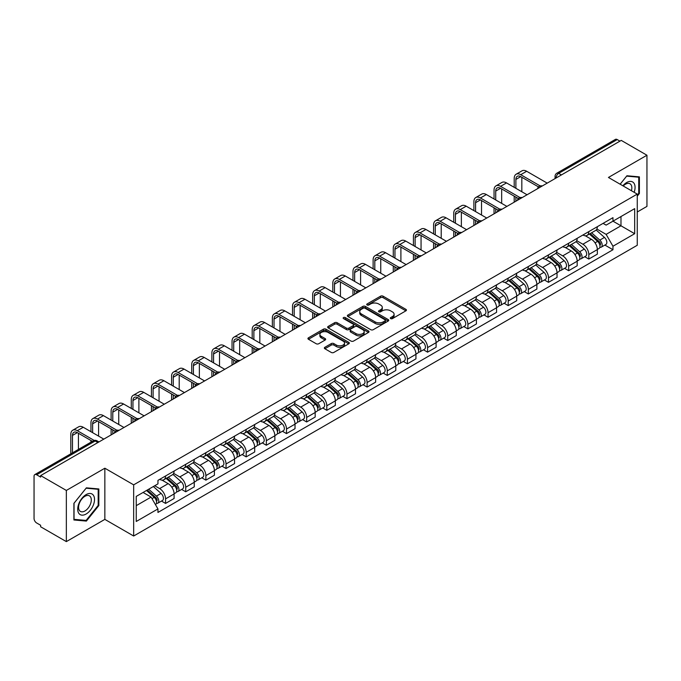 <?xml version="1.0" encoding="UTF-8"?>
<svg xmlns="http://www.w3.org/2000/svg" width="681" height="681" viewBox="0 0 681 681"><rect width="100%" height="100%" fill="white"/><g stroke="black" fill="none" stroke-linecap="round" stroke-linejoin="round"><path stroke-width="1.02" d="M390.664 318.606A1.251 0.724 0 0 0 392.443 318.606L405.91 310.825A1.796 1.039 0 0 0 406.438 310.093A1.796 1.039 0 0 0 405.91 309.361L383.088 296.184A1.796 1.039 0 0 0 380.551 296.184L367.076 303.964A1.251 0.724 0 0 0 366.71 304.475A1.251 0.724 0 0 0 367.076 304.986A1.251 0.724 0 0 0 368.855 304.986L370.592 303.981A5.737 3.311 0 0 1 378.713 303.981L380.611 305.079A5.737 3.311 0 0 1 382.296 307.42A5.737 3.311 0 0 1 380.611 309.77L378.874 310.774A1.251 0.724 0 0 0 378.5 311.285A1.251 0.724 0 0 0 378.874 311.796A1.251 0.724 0 0 0 380.645 311.796L382.39 310.791A5.737 3.311 0 0 1 390.502 310.791L392.409 311.889A5.737 3.311 0 0 1 394.086 314.23A5.737 3.311 0 0 1 392.409 316.58L390.664 317.584A1.251 0.724 0 0 0 390.298 318.095A1.251 0.724 0 0 0 390.664 318.606L390.664 317.584M324.88 347.293A1.796 1.039 0 0 0 324.352 348.025A1.796 1.039 0 0 0 324.88 348.757L331.281 352.452A1.796 1.039 0 0 0 333.818 352.452L348.783 343.811A1.796 1.039 0 0 0 349.31 343.079A1.796 1.039 0 0 0 348.783 342.347L325.961 329.17A1.796 1.039 0 0 0 323.424 329.17L308.459 337.81A1.796 1.039 0 0 0 307.931 338.542A1.796 1.039 0 0 0 308.459 339.274L316.197 343.735A1.796 1.039 0 0 0 318.725 343.735L325.135 340.04A1.796 1.039 0 0 0 325.654 339.308A1.796 1.039 0 0 0 325.135 338.576L321.296 336.363A4.801 2.767 0 0 1 319.891 334.405A4.801 2.767 0 0 1 322.854 331.843A4.801 2.767 0 0 1 328.08 332.447L343.105 341.121A4.801 2.767 0 0 1 344.518 343.079A4.801 2.767 0 0 1 341.556 345.642A4.801 2.767 0 0 1 336.32 345.037L333.818 343.59A1.796 1.039 0 0 0 331.281 343.59L324.88 347.293L324.88 348.757M133.663 484.846L104.848 468.213L66.346 490.439L40.639 475.602L621.242 140.388L646.95 155.234L608.448 177.46L637.263 194.094L133.663 484.846L133.663 536.015L637.263 245.262L637.263 194.094M370.719 329.681A1.796 1.039 0 0 0 373.256 329.681L388.221 321.04A1.796 1.039 0 0 0 388.749 320.308A1.796 1.039 0 0 0 388.221 319.576L365.399 306.399A1.796 1.039 0 0 0 362.862 306.399L347.897 315.039A1.796 1.039 0 0 0 347.37 315.771A1.796 1.039 0 0 0 347.897 316.503L370.719 329.681M344.024 318.878A1.251 0.724 0 0 1 345.293 319.057L345.293 317.567L368.506 330.966A1.796 1.039 0 0 1 369.025 331.698A1.796 1.039 0 0 1 368.506 332.43L353.541 341.07A1.796 1.039 0 0 1 351.004 341.07L328.174 327.884L328.174 326.42A1.796 1.039 0 0 0 327.655 327.152A1.796 1.039 0 0 0 328.174 327.884M328.174 326.42L334.584 322.726A1.796 1.039 0 0 1 337.121 322.726L346.374 328.072A1.796 1.039 0 0 0 348.91 328.072L353.158 325.62A1.796 1.039 0 0 0 353.686 324.888A1.796 1.039 0 0 0 353.158 324.156L343.522 318.589A1.251 0.724 0 0 1 343.156 318.078A1.251 0.724 0 0 1 343.931 317.406A1.251 0.724 0 0 1 345.293 317.567M66.346 490.439L66.346 541.608L40.639 526.771L40.639 525.272L36.638 522.965A3.652 2.111 -120 0 1 34.05 518.488L34.05 476.266A3.652 2.111 -120 0 1 34.808 474.597L93.331 440.811A3.652 2.111 60 0 1 95.161 440.99L36.638 474.776A3.652 2.111 -120 0 0 34.808 474.597M637.263 211.995L646.95 206.403L646.95 155.234M66.346 541.608L104.848 519.382L133.663 536.015M40.639 475.602L40.639 477.092L36.638 474.776M561.425 174.923L558.709 173.357A3.652 2.111 60 0 0 556.879 173.178L615.411 139.392A3.652 2.111 60 0 1 617.233 139.571L558.709 173.357A3.652 2.111 120 0 0 556.13 177.835L556.13 177.988M619.948 141.137L617.233 139.571M588.81 231.617A8.402 4.852 60 0 1 587.073 235.388L595.603 230.467A8.402 4.852 -120 0 0 597.339 226.688M576.713 240.665L582.868 244.224A8.402 4.852 60 0 1 588.81 254.515L597.339 249.595A8.402 4.852 -120 0 0 591.397 239.295L585.294 235.771M597.339 249.595L597.339 254.141L588.81 259.061L584.724 256.703M587.073 235.388A8.402 4.852 60 0 1 582.936 235.005M588.81 254.515L588.81 259.061M568.661 243.253A8.402 4.852 60 0 1 566.915 247.024L575.445 242.104A8.402 4.852 -120 0 0 577.182 238.324M564.566 268.34L568.661 270.697L577.182 265.777L577.182 261.223A8.402 4.852 -120 0 0 571.24 250.931L565.136 247.407M566.915 247.024A8.402 4.852 60 0 1 562.778 246.641M556.556 252.302L562.719 255.86A8.402 4.852 60 0 1 568.661 266.152L568.661 270.697M548.503 254.89A8.402 4.852 60 0 1 546.766 258.661L555.287 253.741A8.402 4.852 -120 0 0 557.032 249.961M544.417 279.976L548.503 282.334L557.032 277.414L557.032 272.86A8.402 4.852 -120 0 0 551.091 262.568L544.987 259.044M546.766 258.661A8.402 4.852 60 0 1 542.629 258.278M536.398 263.939L542.561 267.488A8.402 4.852 60 0 1 548.503 277.788L548.503 282.334M528.345 266.526A8.402 4.852 60 0 1 526.609 270.297L535.138 265.369A8.402 4.852 -120 0 0 536.875 261.598M524.259 291.613L528.345 293.971L536.875 289.05L536.875 284.496A8.402 4.852 -120 0 0 530.933 274.205L524.83 270.68M526.609 270.297A8.402 4.852 60 0 1 522.472 269.914M516.249 275.575L522.404 279.125A8.402 4.852 60 0 1 528.345 289.425L528.345 293.971M508.196 278.154A8.402 4.852 60 0 1 506.451 281.934L514.981 277.005A8.402 4.852 -120 0 0 516.717 273.234M504.11 303.249L508.196 305.607L516.726 300.687L516.726 296.133A8.402 4.852 -120 0 0 510.776 285.841L504.672 282.317M506.451 281.934A8.402 4.852 60 0 1 502.314 281.551M496.091 287.212L502.255 290.761A8.402 4.852 60 0 1 508.196 301.062L508.196 305.607M488.039 289.791A8.402 4.852 60 0 1 486.302 293.571L494.823 288.642A8.402 4.852 -120 0 0 496.568 284.871M483.953 314.886L488.039 317.244L496.568 312.324L496.568 307.769A8.402 4.852 -120 0 0 490.626 297.478L484.523 293.954M486.302 293.571A8.402 4.852 60 0 1 482.165 293.188M475.942 298.848L482.097 302.398A8.402 4.852 60 0 1 488.039 312.698L488.039 317.244M467.89 301.428A8.402 4.852 60 0 1 466.144 305.207L474.674 300.278A8.402 4.852 -120 0 0 476.411 296.507M463.795 326.522L467.89 328.88L476.411 323.96L476.411 319.406A8.402 4.852 -120 0 0 470.469 309.114L464.365 305.59M466.144 305.207A8.402 4.852 60 0 1 462.007 304.824M455.785 310.485L461.939 314.035A8.402 4.852 60 0 1 467.89 324.326L467.89 328.88M447.732 313.064A8.402 4.852 60 0 1 445.987 316.844L454.516 311.915A8.402 4.852 -120 0 0 456.261 308.144M443.646 338.159L447.732 340.517L456.261 335.597L456.261 331.043A8.402 4.852 -120 0 0 450.32 320.751L444.216 317.227M445.987 316.844A8.402 4.852 60 0 1 441.85 316.461M435.627 322.113L441.79 325.671A8.402 4.852 60 0 1 447.732 335.963L447.732 340.517M427.574 324.701A8.402 4.852 60 0 1 425.838 328.472L434.367 323.552A8.402 4.852 -120 0 0 436.104 319.781M423.488 349.796L427.574 352.154L436.104 347.233L436.104 342.679A8.402 4.852 -120 0 0 430.162 332.388L424.059 328.863M425.838 328.472A8.402 4.852 60 0 1 421.701 328.097M415.478 333.75L421.633 337.308A8.402 4.852 60 0 1 427.574 347.599L427.574 352.154M407.425 336.337A8.402 4.852 60 0 1 405.68 340.108L414.21 335.188A8.402 4.852 -120 0 0 415.946 331.417M403.331 361.424L407.425 363.79L415.946 358.861L415.946 354.316A8.402 4.852 -120 0 0 410.005 344.024L403.901 340.5M405.68 340.108A8.402 4.852 60 0 1 401.543 339.734M395.32 345.386L401.484 348.944A8.402 4.852 60 0 1 407.425 359.236L407.425 363.79M387.268 347.974A8.402 4.852 60 0 1 385.531 351.745L394.052 346.825A8.402 4.852 -120 0 0 395.797 343.054M383.182 373.06L387.268 375.427L395.797 370.498L395.797 365.952A8.402 4.852 -120 0 0 389.855 355.661L383.752 352.137M385.531 351.745A8.402 4.852 60 0 1 381.394 351.37M375.163 357.023L381.326 360.581A8.402 4.852 60 0 1 387.268 370.873L387.268 375.427M367.11 359.611A8.402 4.852 60 0 1 365.374 363.382L373.903 358.461A8.402 4.852 -120 0 0 375.64 354.69M363.024 384.697L367.11 387.063L375.64 382.135L375.64 377.589A8.402 4.852 -120 0 0 369.698 367.297L363.594 363.773M365.374 363.382A8.402 4.852 60 0 1 361.236 363.007M355.014 368.659L361.168 372.218A8.402 4.852 60 0 1 367.11 382.509L367.11 387.063M346.961 371.247A8.402 4.852 60 0 1 345.216 375.018L353.745 370.098A8.402 4.852 -120 0 0 355.482 366.327M342.875 396.333L346.961 398.7L355.491 393.771L355.491 389.226A8.402 4.852 -120 0 0 349.54 378.934L343.437 375.41M345.216 375.018A8.402 4.852 60 0 1 341.079 374.644M334.856 380.296L341.019 383.854A8.402 4.852 60 0 1 346.961 394.146L346.961 398.7M326.803 382.884A8.402 4.852 60 0 1 325.067 386.655L333.588 381.735A8.402 4.852 -120 0 0 335.333 377.964M322.717 407.97L326.803 410.328L335.333 405.408L335.333 400.862A8.402 4.852 -120 0 0 329.391 390.562L323.288 387.046M325.067 386.655A8.402 4.852 60 0 1 320.93 386.28M314.707 391.933L320.862 395.491A8.402 4.852 60 0 1 326.803 405.782L326.803 410.328M306.654 394.52A8.402 4.852 60 0 1 304.909 398.291L313.439 393.371A8.402 4.852 -120 0 0 315.175 389.6M302.56 419.607L306.654 421.965L315.175 417.044L315.175 412.499A8.402 4.852 -120 0 0 309.234 402.199L303.13 398.674M304.909 398.291A8.402 4.852 60 0 1 300.772 397.908M294.55 403.569L300.704 407.127A8.402 4.852 60 0 1 306.654 417.419L306.654 421.965M286.497 406.157A8.402 4.852 60 0 1 284.76 409.928L293.281 405.008A8.402 4.852 -120 0 0 295.026 401.228M282.411 431.243L286.497 433.601L295.026 428.681L295.026 424.135A8.402 4.852 -120 0 0 289.084 413.835L282.981 410.311M284.76 409.928A8.402 4.852 60 0 1 280.615 409.545M274.392 415.206L280.555 418.764A8.402 4.852 60 0 1 286.497 429.056L286.497 433.601M266.339 417.793A8.402 4.852 60 0 1 264.603 421.565L273.132 416.644A8.402 4.852 -120 0 0 274.869 412.865M262.253 442.88L266.339 445.238L274.869 440.318L274.869 435.763A8.402 4.852 -120 0 0 268.927 425.472L262.823 421.948M264.603 421.565A8.402 4.852 60 0 1 260.465 421.181M254.243 426.842L260.397 430.401A8.402 4.852 60 0 1 266.339 440.692L266.339 445.238M246.19 429.43A8.402 4.852 60 0 1 244.445 433.201L252.974 428.281A8.402 4.852 -120 0 0 254.711 424.501M242.095 454.516L246.19 456.874L254.711 451.954L254.711 447.4A8.402 4.852 -120 0 0 248.769 437.108L242.666 433.584M244.445 433.201A8.402 4.852 60 0 1 240.308 432.818M234.085 438.479L240.248 442.029A8.402 4.852 60 0 1 246.19 452.329L246.19 456.874M226.032 441.067A8.402 4.852 60 0 1 224.296 444.838L232.817 439.909A8.402 4.852 -120 0 0 234.562 436.138M221.946 466.153L226.032 468.511L234.562 463.591L234.562 459.037A8.402 4.852 -120 0 0 228.62 448.745L222.517 445.221M224.296 444.838A8.402 4.852 60 0 1 220.159 444.455M213.936 450.115L220.091 453.665A8.402 4.852 60 0 1 226.032 463.965L226.032 468.511M205.875 452.703A8.402 4.852 60 0 1 204.138 456.474L212.668 451.546A8.402 4.852 -120 0 0 214.404 447.775M201.789 477.79L205.875 480.148L214.404 475.227L214.404 470.673A8.402 4.852 -120 0 0 208.463 460.382L202.359 456.857M204.138 456.474A8.402 4.852 60 0 1 200.001 456.091M193.779 461.752L199.933 465.302A8.402 4.852 60 0 1 205.875 475.602L205.875 480.148M185.726 464.331A8.402 4.852 60 0 1 183.981 468.111L192.51 463.182A8.402 4.852 -120 0 0 194.255 459.411M181.64 489.426L185.726 491.784L194.255 486.864L194.255 482.31A8.402 4.852 -120 0 0 188.305 472.018L182.202 468.494M183.981 468.111A8.402 4.852 60 0 1 179.844 467.728M173.621 473.389L179.784 476.938A8.402 4.852 60 0 1 185.726 487.238L185.726 491.784M165.568 475.968A8.402 4.852 60 0 1 163.832 479.747L172.353 474.819A8.402 4.852 -120 0 0 174.098 471.048M161.482 501.063L165.568 503.421L174.098 498.501L174.098 493.946A8.402 4.852 -120 0 0 168.156 483.655L162.052 480.131M163.832 479.747A8.402 4.852 60 0 1 159.694 479.364M154.715 485.74L159.626 488.575A8.402 4.852 60 0 1 165.568 498.867L165.568 503.421M603.085 223.377L606.124 225.122L634.675 208.641L620.978 216.549L620.978 225.794L606.124 234.375L596.862 229.029M136.243 505.66L151.097 497.079L157.949 508.937L136.243 521.467L136.243 496.406L157.949 483.876L157.949 480.369L612.968 217.665L612.968 221.172L634.675 233.702L612.968 246.233L606.124 234.375M634.675 208.641L634.675 233.702M157.949 508.937L157.949 512.444L612.968 249.74L612.968 246.233M637.263 196.145L639.391 193.498L639.391 176.873L626.929 175.758L620.136 184.21M104.848 468.213L104.848 519.382M73.906 519.978L86.376 521.084L98.839 505.574L98.839 488.958L86.376 487.843L73.906 503.353L73.906 519.978M151.097 497.079L143.087 492.457M604.881 245.066L612.968 249.74M638.744 193.123L639.391 193.498M85.057 520.327L86.376 521.084M98.192 505.208L98.839 505.574M391.166 318.785L392.409 318.07A5.737 3.311 0 0 0 394.086 315.729L394.086 314.23M382.296 307.42L382.296 308.919A5.737 3.311 0 0 1 380.611 311.26L379.368 311.975M405.893 310.842L383.088 297.674A1.796 1.039 0 0 0 380.551 297.674L367.578 305.165M388.221 319.576L388.221 321.04L365.399 307.889A1.796 1.039 0 0 0 362.862 307.889L347.923 316.52M385.054 320.819A1.251 0.724 0 0 0 385.42 320.308A1.251 0.724 0 0 0 385.054 319.798L365.016 308.229A1.251 0.724 0 0 0 363.237 308.229L361.398 309.293A5.737 3.311 0 0 0 359.721 311.634A5.737 3.311 0 0 0 361.398 313.975L375.095 321.883A5.737 3.311 0 0 0 383.216 321.883L385.054 320.819L385.054 322.317A1.251 0.724 0 0 0 385.42 321.798L385.42 320.308M359.721 311.634L359.721 313.124A5.737 3.311 0 0 0 361.398 315.465L361.398 313.975M385.054 322.317L383.216 323.373A5.737 3.311 0 0 1 375.095 323.373L361.398 315.465M328.199 327.901L334.584 324.216L334.584 322.726M353.686 324.888L353.686 326.378A1.796 1.039 0 0 1 353.158 327.11L348.91 329.561A1.796 1.039 0 0 1 346.374 329.561L337.121 324.216A1.796 1.039 0 0 0 334.584 324.216M345.293 319.057L368.481 332.439M355.984 333.613A4.801 2.767 0 0 0 361.211 334.218A4.801 2.767 0 0 0 364.173 331.656A4.801 2.767 0 0 0 362.769 329.698L357.474 326.642A1.796 1.039 0 0 0 354.937 326.642L350.689 329.093A1.796 1.039 0 0 0 350.162 329.825A1.796 1.039 0 0 0 350.689 330.557L355.984 333.613L355.984 335.112A4.801 2.767 0 0 0 361.211 335.707A4.801 2.767 0 0 0 364.173 333.154L364.173 331.656M350.162 329.825L350.162 331.324A1.796 1.039 0 0 0 350.689 332.056L350.689 330.557M355.984 335.112L350.689 332.056M344.518 343.079L344.518 344.569A4.801 2.767 0 0 1 341.556 347.131A4.801 2.767 0 0 1 336.32 346.527L333.818 345.088A1.796 1.039 0 0 0 331.281 345.088L324.905 348.766M319.891 334.405L319.891 335.895A4.801 2.767 0 0 0 321.296 337.853L321.296 336.363M325.109 340.057L321.296 337.853M348.757 343.828L325.961 330.66A1.796 1.039 0 0 0 323.424 330.66L308.484 339.283M589.397 234.043L597.612 241.372A4.571 2.639 60 0 1 599.042 248.437L597.339 249.425M589.61 234.238L593.474 236.469M590.223 233.566L599.365 241.721A2.196 1.268 60 0 1 600.055 245.109A2.196 1.268 60 0 1 599.85 245.194M591.593 232.774L599.808 240.104A4.571 2.639 60 0 1 601.238 247.169A4.571 2.639 60 0 1 599.859 247.314M596.173 230.025L604.456 237.422A4.571 2.639 60 0 1 605.886 244.488L601.238 247.169M515.883 188.314L515.883 179.435A6.853 3.958 60 0 1 517.305 176.302A6.853 3.958 60 0 1 520.727 176.643L538.526 186.917M547.209 183.129L526.668 171.271A9.228 5.329 -120 0 0 522.055 170.812L516.113 174.242A9.228 5.329 -120 0 0 514.206 178.473L514.206 187.343M540.195 185.939L520.727 174.702A9.228 5.329 -120 0 0 516.113 174.242M514.206 196.145L514.206 202.189M515.883 201.218L515.883 197.115M521.825 191.744L521.825 177.273M569.239 245.679L577.454 253.009A4.571 2.639 60 0 1 578.884 260.074L577.182 261.061M569.461 245.875L573.325 248.105M570.065 245.203L579.208 253.358A2.196 1.268 60 0 1 579.897 256.746A2.196 1.268 60 0 1 579.693 256.831M571.436 244.411L579.65 251.74A4.571 2.639 60 0 1 581.08 258.806A4.571 2.639 60 0 1 579.701 258.95M576.015 241.661L584.298 249.059A4.571 2.639 60 0 1 585.737 256.124L581.08 258.806M549.09 257.316L557.296 264.645A4.571 2.639 60 0 1 558.735 271.71L557.032 272.689M549.303 257.512L553.168 259.742M549.916 256.839L559.05 264.994A2.196 1.268 60 0 1 559.739 268.382A2.196 1.268 60 0 1 559.544 268.467M551.287 256.047L559.493 263.377A4.571 2.639 60 0 1 560.931 270.442A4.571 2.639 60 0 1 559.552 270.587M555.858 253.298L564.149 260.695A4.571 2.639 60 0 1 565.579 267.752L560.931 270.442M634.156 192.297A11.875 6.853 120 0 0 633.943 183.18A11.875 6.853 120 0 0 622.86 185.785M631.432 190.731A8.989 5.193 120 0 0 630.998 184.704A8.989 5.193 120 0 0 629.985 183.768A8.989 5.193 120 0 0 623.226 185.998M620.161 184.219L626.665 176.124L638.744 177.205L638.744 193.31L637.263 195.158M637.944 176.745L638.744 177.205M93.391 495.266A11.875 6.853 120 0 0 81.916 498.339A11.875 6.853 120 0 0 78.843 513.363A11.875 6.853 120 0 0 90.318 510.29A11.875 6.853 120 0 0 93.391 495.266M90.445 496.789A8.989 5.193 120 0 0 89.432 495.845A8.989 5.193 120 0 0 81.065 500.05A8.989 5.193 120 0 0 79.43 510.486A8.989 5.193 120 0 0 80.443 511.422A8.989 5.193 120 0 0 88.811 507.226A8.989 5.193 120 0 0 90.445 496.789M86.112 520.42L74.033 519.339L74.033 503.233L86.112 488.209L98.192 489.29L98.192 505.396L86.112 520.42M97.392 488.822L98.192 489.29M495.725 199.95L495.725 191.072A6.853 3.958 60 0 1 497.147 187.939A6.853 3.958 60 0 1 500.569 188.279L518.369 198.554M527.06 194.766L506.519 182.908A9.228 5.329 -120 0 0 501.906 182.448L495.955 185.879A9.228 5.329 -120 0 0 494.048 190.101L494.048 198.98M520.037 197.575L500.569 186.339A9.228 5.329 -120 0 0 495.955 185.879M494.048 207.782L494.048 213.825M495.725 212.855L495.725 208.752M501.667 203.381L501.667 188.909M475.576 211.587L475.576 202.708A6.853 3.958 60 0 1 476.989 199.576A6.853 3.958 60 0 1 480.42 199.916L498.22 210.191M506.902 206.403L486.362 194.545A9.228 5.329 -120 0 0 481.748 194.085L475.806 197.516A9.228 5.329 -120 0 0 473.891 201.738L473.891 210.616M499.888 209.212L480.42 197.975A9.228 5.329 -120 0 0 475.806 197.516M473.891 219.418L473.891 225.462M475.576 224.492L475.576 220.389M481.518 215.017L481.518 200.546M528.933 268.952L537.147 276.282A4.571 2.639 60 0 1 538.577 283.347L536.875 284.326M529.146 269.148L533.019 271.378M529.758 268.476L538.901 276.631A2.196 1.268 60 0 1 539.59 280.019A2.196 1.268 60 0 1 539.386 280.104M531.129 267.684L539.343 275.013A4.571 2.639 60 0 1 540.774 282.079A4.571 2.639 60 0 1 539.395 282.223M535.709 264.935L543.991 272.332A4.571 2.639 60 0 1 545.43 279.389L540.774 282.079M508.775 280.589L516.99 287.918A4.571 2.639 60 0 1 518.428 294.984L516.717 295.963M508.996 280.785L512.861 283.015M509.609 280.112L518.743 288.267A2.196 1.268 60 0 1 519.433 291.655A2.196 1.268 60 0 1 519.237 291.732M510.971 279.321L519.186 286.65A4.571 2.639 60 0 1 520.625 293.715A4.571 2.639 60 0 1 519.237 293.86M515.551 276.571L523.834 283.968A4.571 2.639 60 0 1 525.272 291.025L520.625 293.715M488.626 292.226L496.832 299.555A4.571 2.639 60 0 1 498.271 306.62L496.568 307.599M488.839 292.421L492.703 294.652M489.452 291.749L498.594 299.904A2.196 1.268 60 0 1 499.275 303.292A2.196 1.268 60 0 1 499.079 303.368M490.822 290.957L499.028 298.287A4.571 2.639 60 0 1 500.467 305.352A4.571 2.639 60 0 1 499.088 305.497M495.402 288.208L503.685 295.605A4.571 2.639 60 0 1 505.115 302.662L500.467 305.352M455.419 223.223L455.419 214.345A6.853 3.958 60 0 1 456.84 211.212A6.853 3.958 60 0 1 460.262 211.553L478.062 221.827M486.745 218.039L466.204 206.181A9.228 5.329 -120 0 0 461.59 205.722L455.649 209.152A9.228 5.329 -120 0 0 453.742 213.374L453.742 222.253M479.73 220.848L460.262 209.612A9.228 5.329 -120 0 0 455.649 209.152M453.742 231.055L453.742 237.099M455.419 236.128L455.419 232.025M461.36 226.654L461.36 212.183M435.261 234.86L435.261 225.981A6.853 3.958 60 0 1 436.683 222.849A6.853 3.958 60 0 1 440.113 223.189L457.904 233.464M466.596 229.676L446.055 217.818A9.228 5.329 -120 0 0 441.441 217.358L435.5 220.789A9.228 5.329 -120 0 0 433.584 225.011L433.584 233.889M459.573 232.485L440.113 221.248A9.228 5.329 -120 0 0 435.5 220.789M433.584 242.691L433.584 248.735M435.261 247.765L435.261 243.662M441.211 238.29L441.211 223.819M415.112 246.496L415.112 237.618A6.853 3.958 60 0 1 416.525 234.485A6.853 3.958 60 0 1 419.956 234.826L437.755 245.1M446.438 241.312L425.897 229.454A9.228 5.329 -120 0 0 421.284 228.995L415.342 232.425A9.228 5.329 -120 0 0 413.427 236.647L413.427 245.526M439.424 244.121L419.956 232.885A9.228 5.329 -120 0 0 415.342 232.425M413.427 254.328L413.427 260.372M415.112 259.401L415.112 255.298M421.054 249.927L421.054 235.456M468.468 303.862L476.683 311.191A4.571 2.639 60 0 1 478.113 318.257L476.411 319.236M468.69 304.058L472.554 306.288M469.294 303.385L478.437 311.54A2.196 1.268 60 0 1 479.126 314.928A2.196 1.268 60 0 1 478.922 315.005M470.665 302.594L478.879 309.923A4.571 2.639 60 0 1 480.309 316.988A4.571 2.639 60 0 1 478.93 317.133M475.244 299.844L483.527 307.233A4.571 2.639 60 0 1 484.966 314.299L480.309 316.988M394.954 258.133L394.954 249.255A6.853 3.958 60 0 1 396.376 246.122A6.853 3.958 60 0 1 399.798 246.454L417.598 256.737M426.289 252.949L405.74 241.091A9.228 5.329 -120 0 0 401.126 240.631L395.184 244.062A9.228 5.329 -120 0 0 393.277 248.284L393.277 257.163M419.266 255.758L399.798 244.522A9.228 5.329 -120 0 0 395.184 244.062M393.277 265.965L393.277 272.008M394.954 271.038L394.954 266.935M400.896 261.564L400.896 247.092M448.311 315.499L456.525 322.828A4.571 2.639 60 0 1 457.964 329.893L456.253 330.872M448.532 315.695L452.397 317.925M449.145 315.022L458.279 323.177A2.196 1.268 60 0 1 458.968 326.565A2.196 1.268 60 0 1 458.773 326.642M450.507 314.23L458.722 321.56A4.571 2.639 60 0 1 460.16 328.625A4.571 2.639 60 0 1 458.781 328.77M455.087 311.481L463.378 318.87A4.571 2.639 60 0 1 464.808 325.935L460.16 328.625M374.805 269.77L374.805 260.891A6.853 3.958 60 0 1 376.218 257.758A6.853 3.958 60 0 1 379.649 258.09L397.449 268.374M406.131 264.586L385.591 252.719A9.228 5.329 -120 0 0 380.977 252.268L375.035 255.698A9.228 5.329 -120 0 0 373.12 259.921L373.12 268.799M399.117 267.395L379.649 256.158A9.228 5.329 -120 0 0 375.035 255.698M373.12 277.601L373.12 283.636M374.805 282.675L374.805 278.572M380.747 273.2L380.747 258.729M428.162 327.135L436.376 334.465A4.571 2.639 60 0 1 437.806 341.521L436.104 342.509M428.375 327.331L432.239 329.561M428.987 326.659L438.13 334.814A2.196 1.268 60 0 1 438.819 338.202A2.196 1.268 60 0 1 438.615 338.278M430.358 325.867L438.573 333.196A4.571 2.639 60 0 1 440.003 340.262A4.571 2.639 60 0 1 438.624 340.406M434.938 323.117L443.22 330.506A4.571 2.639 60 0 1 444.65 337.572L440.003 340.262M354.648 281.406L354.648 272.528A6.853 3.958 60 0 1 356.069 269.387A6.853 3.958 60 0 1 359.491 269.727L377.291 280.002M385.974 276.222L365.433 264.356A9.228 5.329 -120 0 0 360.819 263.905L354.878 267.335A9.228 5.329 -120 0 0 352.971 271.557L352.971 280.436M378.959 279.031L359.491 267.795A9.228 5.329 -120 0 0 354.878 267.335M352.971 289.238L352.971 295.273M354.648 294.311L354.648 290.208M360.589 284.837L360.589 270.366M408.004 338.772L416.219 346.101A4.571 2.639 60 0 1 417.649 353.158L415.946 354.146M408.225 338.968L412.09 341.198M408.838 338.295L417.972 346.45A2.196 1.268 60 0 1 418.662 349.838A2.196 1.268 60 0 1 418.457 349.915M410.2 337.504L418.415 344.833A4.571 2.639 60 0 1 419.845 351.89A4.571 2.639 60 0 1 418.466 352.043M414.78 334.754L423.063 342.143A4.571 2.639 60 0 1 424.501 349.208L419.845 351.89M334.49 293.043L334.49 284.164A6.853 3.958 60 0 1 335.912 281.023A6.853 3.958 60 0 1 339.334 281.364L357.133 291.638M365.825 287.859L345.284 275.992A9.228 5.329 -120 0 0 340.67 275.541L334.72 278.972A9.228 5.329 -120 0 0 332.813 283.194L332.813 292.072M358.802 290.668L339.334 279.423A9.228 5.329 -120 0 0 334.72 278.972M332.813 300.874L332.813 306.91M334.49 305.939L334.49 301.845M340.432 296.473L340.432 282.002M387.855 350.409L396.061 357.738A4.571 2.639 60 0 1 397.5 364.795L395.797 365.782M388.068 350.604L391.933 352.835M388.681 349.932L397.815 358.078A2.196 1.268 60 0 1 398.504 361.475A2.196 1.268 60 0 1 398.308 361.551M390.051 349.14L398.257 356.469A4.571 2.639 60 0 1 399.696 363.526A4.571 2.639 60 0 1 398.317 363.68M394.631 346.391L402.914 353.779A4.571 2.639 60 0 1 404.344 360.845L399.696 363.526M314.341 304.679L314.341 295.801A6.853 3.958 60 0 1 315.754 292.66A6.853 3.958 60 0 1 319.185 293L336.984 303.275M345.667 299.495L325.126 287.629A9.228 5.329 -120 0 0 320.513 287.178L314.571 290.608A9.228 5.329 -120 0 0 312.656 294.83L312.656 303.709M338.653 302.304L319.185 291.059A9.228 5.329 -120 0 0 314.571 290.608M312.656 312.511L312.656 318.546M314.341 317.576L314.341 313.473M320.283 308.11L320.283 293.639M367.697 362.045L375.912 369.374A4.571 2.639 60 0 1 377.342 376.431L375.64 377.419M367.91 362.232L371.783 364.471M368.523 361.56L377.666 369.715A2.196 1.268 60 0 1 378.355 373.111A2.196 1.268 60 0 1 378.151 373.188M369.894 360.777L378.108 368.106A4.571 2.639 60 0 1 379.538 375.163A4.571 2.639 60 0 1 378.159 375.316M374.473 358.027L382.756 365.416A4.571 2.639 60 0 1 384.195 372.481L379.538 375.163M294.183 316.307L294.183 307.437A6.853 3.958 60 0 1 295.605 304.296A6.853 3.958 60 0 1 299.027 304.637L316.827 314.911M325.509 311.123L304.969 299.265A9.228 5.329 -120 0 0 300.355 298.814L294.413 302.245A9.228 5.329 -120 0 0 292.507 306.467L292.507 315.346M318.495 313.941L299.027 302.696A9.228 5.329 -120 0 0 294.413 302.245M292.507 324.139L292.507 330.183M294.183 329.212L294.183 325.109M300.125 319.747L300.125 305.275M347.54 373.682L355.754 381.002A4.571 2.639 60 0 1 357.193 388.068L355.482 389.055M347.761 373.869L351.626 376.108M348.374 373.197L357.508 381.351A2.196 1.268 60 0 1 358.197 384.748A2.196 1.268 60 0 1 358.002 384.825M349.736 372.413L357.951 379.743A4.571 2.639 60 0 1 359.389 386.799A4.571 2.639 60 0 1 358.002 386.944M354.316 369.664L362.598 377.053A4.571 2.639 60 0 1 364.037 384.118L359.389 386.799M274.026 327.944L274.026 319.074A6.853 3.958 60 0 1 275.447 315.933A6.853 3.958 60 0 1 278.878 316.273L296.669 326.548M305.36 322.76L284.82 310.902A9.228 5.329 -120 0 0 280.206 310.442L274.264 313.881A9.228 5.329 -120 0 0 272.349 318.104L272.349 326.974M298.338 325.578L278.878 314.333A9.228 5.329 -120 0 0 274.264 313.881M272.349 335.776L272.349 341.819M274.026 340.849L274.026 336.746M279.976 331.375L279.976 316.912M327.391 385.318L335.597 392.639A4.571 2.639 60 0 1 337.035 399.704L335.333 400.692M327.604 385.506L331.468 387.744M328.216 384.833L337.359 392.988A2.196 1.268 60 0 1 338.04 396.385A2.196 1.268 60 0 1 337.844 396.461M329.587 384.05L337.793 391.371A4.571 2.639 60 0 1 339.232 398.436A4.571 2.639 60 0 1 337.853 398.581M334.167 381.3L342.449 388.689A4.571 2.639 60 0 1 343.879 395.755L339.232 398.436M253.877 339.581L253.877 330.711A6.853 3.958 60 0 1 255.29 327.57A6.853 3.958 60 0 1 258.72 327.91L276.52 338.185M285.203 334.397L264.662 322.539A9.228 5.329 -120 0 0 260.048 322.079L254.107 325.509A9.228 5.329 -120 0 0 252.191 329.74L252.191 338.61M278.188 337.206L258.72 325.969A9.228 5.329 -120 0 0 254.107 325.509M252.191 347.412L252.191 353.456M253.877 352.486L253.877 348.383M259.819 343.011L259.819 328.54M307.233 396.946L315.448 404.276A4.571 2.639 60 0 1 316.878 411.341L315.175 412.328M307.454 397.142L311.319 399.372M308.059 396.47L317.201 404.625A2.196 1.268 60 0 1 317.891 408.013A2.196 1.268 60 0 1 317.686 408.098M309.429 395.678L317.644 403.007A4.571 2.639 60 0 1 319.074 410.073A4.571 2.639 60 0 1 317.695 410.217M314.009 392.937L322.292 400.326A4.571 2.639 60 0 1 323.73 407.391L319.074 410.073M233.719 351.217L233.719 342.347A6.853 3.958 60 0 1 235.141 339.206A6.853 3.958 60 0 1 238.563 339.547L256.362 349.821M265.054 346.033L244.505 334.175A9.228 5.329 -120 0 0 239.891 333.716L233.949 337.146A9.228 5.329 -120 0 0 232.042 341.377L232.042 350.247M258.031 348.842L238.563 337.606A9.228 5.329 -120 0 0 233.949 337.146M232.042 359.049L232.042 365.093M233.719 364.122L233.719 360.019M239.661 354.648L239.661 340.177M287.076 408.583L295.29 415.912A4.571 2.639 60 0 1 296.729 422.978L295.018 423.965M287.297 408.779L291.162 411.009M287.91 408.106L297.044 416.261A2.196 1.268 60 0 1 297.733 419.649A2.196 1.268 60 0 1 297.537 419.734M289.272 407.315L297.486 414.644A4.571 2.639 60 0 1 298.925 421.709A4.571 2.639 60 0 1 297.546 421.854M293.851 404.565L302.143 411.962A4.571 2.639 60 0 1 303.573 419.028L298.925 421.709M213.57 362.854L213.57 353.975A6.853 3.958 60 0 1 214.983 350.843A6.853 3.958 60 0 1 218.414 351.183L236.213 361.458M244.896 357.67L224.355 345.812A9.228 5.329 -120 0 0 219.742 345.352L213.8 348.783A9.228 5.329 -120 0 0 211.885 353.013L211.885 361.883M237.882 360.479L218.414 349.242A9.228 5.329 -120 0 0 213.8 348.783M211.885 370.685L211.885 376.729M213.57 375.759L213.57 371.656M219.512 366.284L219.512 351.813M266.926 420.22L275.141 427.549A4.571 2.639 60 0 1 276.571 434.614L274.869 435.602M267.139 420.415L271.012 422.646M267.752 419.743L276.895 427.898A2.196 1.268 60 0 1 277.584 431.286A2.196 1.268 60 0 1 277.38 431.371M269.123 418.951L277.337 426.28A4.571 2.639 60 0 1 278.767 433.346A4.571 2.639 60 0 1 277.388 433.491M273.702 416.202L281.985 423.599A4.571 2.639 60 0 1 283.415 430.664L278.767 433.346M193.413 374.49L193.413 365.612A6.853 3.958 60 0 1 194.834 362.479A6.853 3.958 60 0 1 198.256 362.82L216.056 373.094M224.739 369.306L204.198 357.448A9.228 5.329 -120 0 0 199.584 356.989L193.642 360.419A9.228 5.329 -120 0 0 191.736 364.641L191.736 373.52M217.724 372.115L198.256 360.879A9.228 5.329 -120 0 0 193.642 360.419M191.736 382.322L191.736 388.366M193.413 387.395L193.413 383.292M199.354 377.921L199.354 363.45M246.769 431.856L254.983 439.185A4.571 2.639 60 0 1 256.414 446.251L254.711 447.23M246.99 432.052L250.855 434.282M247.603 431.379L256.737 439.534A2.196 1.268 60 0 1 257.427 442.922A2.196 1.268 60 0 1 257.222 443.008M248.965 430.588L257.18 437.917A4.571 2.639 60 0 1 258.61 444.982A4.571 2.639 60 0 1 257.231 445.127M253.545 427.838L261.827 435.236A4.571 2.639 60 0 1 263.266 442.292L258.61 444.982M173.255 386.127L173.255 377.248A6.853 3.958 60 0 1 174.676 374.116A6.853 3.958 60 0 1 178.099 374.456L195.898 384.731M204.589 380.943L184.049 369.085A9.228 5.329 -120 0 0 179.435 368.625L173.485 372.056A9.228 5.329 -120 0 0 171.578 376.278L171.578 385.157M197.567 383.752L178.099 372.516A9.228 5.329 -120 0 0 173.485 372.056M171.578 393.959L171.578 400.002M173.255 399.032L173.255 394.929M179.197 389.558L179.197 375.086M226.62 443.493L234.826 450.822A4.571 2.639 60 0 1 236.264 457.887L234.562 458.866M226.833 443.689L230.697 445.919M227.445 443.016L236.579 451.171A2.196 1.268 60 0 1 237.269 454.559A2.196 1.268 60 0 1 237.073 454.644M228.816 442.224L237.022 449.554A4.571 2.639 60 0 1 238.461 456.619A4.571 2.639 60 0 1 237.082 456.764M233.396 439.475L241.678 446.872A4.571 2.639 60 0 1 243.108 453.929L238.461 456.619M153.106 397.764L153.106 388.885A6.853 3.958 60 0 1 154.519 385.752A6.853 3.958 60 0 1 157.949 386.093L175.749 396.368M184.432 392.579L163.891 380.722A9.228 5.329 -120 0 0 159.277 380.262L153.336 383.692A9.228 5.329 -120 0 0 151.42 387.915L151.42 396.793M177.418 395.389L157.949 384.152A9.228 5.329 -120 0 0 153.336 383.692M151.42 405.595L151.42 411.639M153.106 410.669L153.106 406.566M159.048 401.194L159.048 386.723M206.462 455.129L214.677 462.459A4.571 2.639 60 0 1 216.107 469.524L214.404 470.503M206.684 455.325L210.548 457.555M207.288 454.653L216.43 462.808A2.196 1.268 60 0 1 217.12 466.196A2.196 1.268 60 0 1 216.916 466.272M208.658 453.861L216.873 461.19A4.571 2.639 60 0 1 218.303 468.256A4.571 2.639 60 0 1 216.924 468.4M213.238 451.111L221.521 458.509A4.571 2.639 60 0 1 222.959 465.566L218.303 468.256M132.948 409.4L132.948 400.522A6.853 3.958 60 0 1 134.37 397.389A6.853 3.958 60 0 1 137.792 397.73L155.591 408.004M164.274 404.216L143.734 392.358A9.228 5.329 -120 0 0 139.12 391.898L133.178 395.329A9.228 5.329 -120 0 0 131.271 399.551L131.271 408.43M157.26 407.025L137.792 395.789A9.228 5.329 -120 0 0 133.178 395.329M131.271 417.232L131.271 423.276M132.948 422.305L132.948 418.202M138.89 412.831L138.89 398.359M186.305 466.766L194.519 474.095A4.571 2.639 60 0 1 195.958 481.161L194.247 482.139M186.526 466.962L190.391 469.192M187.139 466.289L196.273 474.444A2.196 1.268 60 0 1 196.962 477.832A2.196 1.268 60 0 1 196.766 477.909M188.501 465.498L196.715 472.827A4.571 2.639 60 0 1 198.154 479.892A4.571 2.639 60 0 1 196.775 480.037M193.081 462.748L201.363 470.145A4.571 2.639 60 0 1 202.802 477.202L198.154 479.892M112.791 421.037L112.791 412.158A6.853 3.958 60 0 1 114.212 409.026A6.853 3.958 60 0 1 117.643 409.366L135.434 419.641M144.125 415.853L123.584 403.995A9.228 5.329 -120 0 0 118.971 403.535L113.029 406.966A9.228 5.329 -120 0 0 111.114 411.188L111.114 420.066M137.102 418.662L117.643 407.425A9.228 5.329 -120 0 0 113.029 406.966M111.114 428.868L111.114 434.912M112.791 433.942L112.791 429.839M118.741 424.467L118.741 409.996M166.155 478.402L174.362 485.732A4.571 2.639 60 0 1 175.8 492.797L174.098 493.776M166.368 478.598L170.233 480.829M166.981 477.926L176.124 486.081A2.196 1.268 60 0 1 176.805 489.469A2.196 1.268 60 0 1 176.609 489.545M168.352 477.134L176.566 484.463A4.571 2.639 60 0 1 177.996 491.529A4.571 2.639 60 0 1 176.617 491.673M172.931 474.385L181.214 481.773A4.571 2.639 60 0 1 182.644 488.839L177.996 491.529M92.642 432.673L92.642 423.795A6.853 3.958 60 0 1 94.055 420.662A6.853 3.958 60 0 1 97.485 420.994L115.285 431.277M123.968 427.489L103.427 415.631A9.228 5.329 -120 0 0 98.813 415.172L92.871 418.602A9.228 5.329 -120 0 0 90.956 422.824L90.956 431.703M116.953 430.298L97.485 419.062A9.228 5.329 -120 0 0 92.871 418.602M90.956 440.505L90.956 442.173M98.583 436.104L98.583 421.633M146.5 490.49L154.212 497.368A4.571 2.639 60 0 1 155.643 504.434L155.421 504.561M146.577 490.439L150.084 492.465M147.326 490.005L155.966 497.717A2.196 1.268 60 0 1 156.656 501.105A2.196 1.268 60 0 1 156.451 501.182M148.696 489.222L156.409 496.1A4.571 2.639 60 0 1 157.839 503.165A4.571 2.639 60 0 1 156.46 503.31M153.344 486.532L161.056 493.41A4.571 2.639 60 0 1 162.495 500.475L157.839 503.165M72.484 452.839L72.484 435.431A6.853 3.958 60 0 1 73.906 432.299A6.853 3.958 60 0 1 77.328 432.631L92.412 441.339M103.818 439.126L83.269 427.268A9.228 5.329 -120 0 0 78.664 426.808L72.714 430.239A9.228 5.329 -120 0 0 70.807 434.461L70.807 453.81M94.216 440.445L77.328 430.698A9.228 5.329 -120 0 0 72.714 430.239M78.426 449.409L78.426 433.269M556.258 177.911L556.13 177.835A3.652 2.111 0 0 1 555.058 176.345L555.058 178.601M185.726 487.238L194.255 482.31M205.875 475.602L214.404 470.673M226.032 463.965L234.562 459.037M246.19 452.329L254.711 447.4M266.339 440.692L274.869 435.763M286.497 429.056L295.026 424.135M306.654 417.419L315.175 412.499M326.803 405.782L335.333 400.862M346.961 394.146L355.491 389.226M367.11 382.509L375.64 377.589M387.268 370.873L395.797 365.952M407.425 359.236L415.946 354.316M427.574 347.599L436.104 342.679M447.732 335.963L456.261 331.043M467.89 324.326L476.411 319.406M488.039 312.698L496.568 307.769M508.196 301.062L516.726 296.133M528.345 289.425L536.875 284.496M548.503 277.788L557.032 272.86M568.661 266.152L577.182 261.223M165.568 498.867L174.098 493.946M159.626 488.575L168.156 483.655M179.784 476.938L188.305 472.018M199.933 465.302L208.463 460.382M220.091 453.665L228.62 448.745M240.248 442.029L248.769 437.108M260.397 430.401L268.927 425.472M280.555 418.764L289.084 413.835M300.704 407.127L309.234 402.199M320.862 395.491L329.391 390.562M341.019 383.854L349.54 378.934M361.168 372.218L369.698 367.297M381.326 360.581L389.855 355.661M401.484 348.944L410.005 344.024M421.633 337.308L430.162 332.388M441.79 325.671L450.32 320.751M461.939 314.035L470.469 309.114M482.097 302.398L490.626 297.478M502.255 290.761L510.776 285.841M522.404 279.125L530.933 274.205M542.561 267.488L551.091 262.568M562.719 255.86L571.24 250.931M582.868 244.224L591.397 239.295M541.948 186.168A3.652 2.111 120 0 0 540.331 187.105M521.791 197.805A3.652 2.111 120 0 0 520.182 198.741M501.642 209.442A3.652 2.111 120 0 0 500.024 210.378M481.484 221.078A3.652 2.111 120 0 0 479.867 222.015M461.326 232.715A3.652 2.111 120 0 0 459.718 233.643M441.177 244.351A3.652 2.111 120 0 0 439.56 245.279M421.02 255.988A3.652 2.111 120 0 0 419.402 256.916M400.862 267.624A3.652 2.111 120 0 0 399.253 268.552M380.713 279.261A3.652 2.111 120 0 0 379.096 280.189M360.555 290.898A3.652 2.111 120 0 0 358.947 291.826M340.406 302.534A3.652 2.111 120 0 0 338.789 303.462M320.249 314.171A3.652 2.111 120 0 0 318.631 315.099M300.091 325.799A3.652 2.111 120 0 0 298.482 326.735M279.942 337.435A3.652 2.111 120 0 0 278.325 338.372M259.784 349.072A3.652 2.111 120 0 0 258.167 350.008M239.627 360.709A3.652 2.111 120 0 0 238.018 361.645M219.478 372.345A3.652 2.111 120 0 0 217.86 373.282M199.32 383.982A3.652 2.111 120 0 0 197.711 384.918M179.171 395.618A3.652 2.111 120 0 0 177.554 396.555M159.013 407.255A3.652 2.111 120 0 0 157.396 408.183M138.856 418.892A3.652 2.111 120 0 0 137.247 419.819M118.707 430.528A3.652 2.111 120 0 0 117.089 431.456M97.868 442.556L95.161 440.99A3.652 2.111 120 0 1 96.983 440.811A3.652 3.652 0 0 0 93.331 440.811M392.409 318.07L392.409 316.58M378.874 311.796L378.874 310.774M380.611 311.26L380.611 309.77M367.076 304.986L367.076 303.964M380.551 297.674L380.551 296.184M383.088 297.674L383.088 296.184M405.91 310.825L405.91 309.361M347.897 316.503L347.897 315.039M362.862 307.889L362.862 306.399M365.399 307.889L365.399 306.399M375.095 323.373L375.095 321.883M383.216 323.373L383.216 321.883M337.121 324.216L337.121 322.726M346.374 329.561L346.374 328.072M348.91 329.561L348.91 328.072M353.158 327.11L353.158 325.62M368.506 332.43L368.506 330.966M331.281 345.088L331.281 343.59M333.818 345.088L333.818 343.59M336.32 346.527L336.32 345.037M325.135 340.04L325.135 338.576M308.459 339.274L308.459 337.81M323.424 330.66L323.424 329.17M325.961 330.66L325.961 329.17M348.783 343.811L348.783 342.347M597.612 241.372L595.049 242.853M600.506 244.104L599.68 244.581M604.456 237.422L599.808 240.104M520.727 174.702L526.668 171.271M515.883 179.435L520.727 176.643M577.454 253.009L574.892 254.49M580.348 255.741L579.531 256.218M584.298 249.059L579.65 251.74M557.296 264.645L554.734 266.126M560.199 267.378L559.373 267.854M564.149 260.695L559.493 263.377M500.569 186.339L506.519 182.908M495.725 191.072L500.569 188.279M480.42 197.975L486.362 194.545M475.576 202.708L480.42 199.916M537.147 276.282L534.585 277.763M540.042 279.014L539.216 279.491M543.991 272.332L539.343 275.013M516.99 287.918L514.427 289.399M519.884 290.651L519.067 291.127M523.834 283.968L519.186 286.65M496.832 299.555L494.278 301.036M499.735 302.287L498.909 302.764M503.685 295.605L499.028 298.287M460.262 209.612L466.204 206.181M455.419 214.345L460.262 211.553M440.113 221.248L446.055 217.818M435.261 225.981L440.113 223.189M419.956 232.885L425.897 229.454M415.112 237.618L419.956 234.826M476.683 311.191L474.121 312.673M479.577 313.924L478.752 314.401M483.527 307.233L478.879 309.923M399.798 244.522L405.74 241.091M394.954 249.255L399.798 246.454M456.525 322.828L453.963 324.301M459.42 325.561L458.602 326.037M463.378 318.87L458.722 321.56M379.649 256.158L385.591 252.719M374.805 260.891L379.649 258.09M436.376 334.465L433.814 335.937M439.271 337.197L438.445 337.674M443.22 330.506L438.573 333.196M359.491 267.795L365.433 264.356M354.648 272.528L359.491 269.727M416.219 346.101L413.656 347.574M419.113 348.834L418.296 349.31M423.063 342.143L418.415 344.833M339.334 279.423L345.284 275.992M334.49 284.164L339.334 281.364M396.061 357.738L393.507 359.21M398.964 360.47L398.138 360.947M402.914 353.779L398.257 356.469M319.185 291.059L325.126 287.629M314.341 295.801L319.185 293M375.912 369.374L373.35 370.847M378.806 372.107L377.981 372.584M382.756 365.416L378.108 368.106M299.027 302.696L304.969 299.265M294.183 307.437L299.027 304.637M355.754 381.002L353.192 382.484M358.649 383.743L357.831 384.22M362.598 377.053L357.951 379.743M278.878 314.333L284.82 310.902M274.026 319.074L278.878 316.273M335.597 392.639L333.043 394.12M338.5 395.38L337.674 395.848M342.449 388.689L337.793 391.371M258.72 325.969L264.662 322.539M253.877 330.711L258.72 327.91M315.448 404.276L312.885 405.757M318.342 407.017L317.516 407.485M322.292 400.326L317.644 403.007M238.563 337.606L244.505 334.175M233.719 342.347L238.563 339.547M295.29 415.912L292.728 417.393M298.193 418.653L297.367 419.121M302.143 411.962L297.486 414.644M218.414 349.242L224.355 345.812M213.57 353.975L218.414 351.183M275.141 427.549L272.579 429.03M278.035 430.281L277.21 430.758M281.985 423.599L277.337 426.28M198.256 360.879L204.198 357.448M193.413 365.612L198.256 362.82M254.983 439.185L252.421 440.667M257.878 441.918L257.06 442.395M261.827 435.236L257.18 437.917M178.099 372.516L184.049 369.085M173.255 377.248L178.099 374.456M234.826 450.822L232.272 452.303M237.729 453.555L236.903 454.031M241.678 446.872L237.022 449.554M157.949 384.152L163.891 380.722M153.106 388.885L157.949 386.093M214.677 462.459L212.114 463.94M217.571 465.191L216.745 465.668M221.521 458.509L216.873 461.19M137.792 395.789L143.734 392.358M132.948 400.522L137.792 397.73M194.519 474.095L191.957 475.576M197.413 476.828L196.596 477.304M201.363 470.145L196.715 472.827M117.643 407.425L123.584 403.995M112.791 412.158L117.643 409.366M174.362 485.732L171.808 487.213M177.264 488.464L176.439 488.941M181.214 481.773L176.566 484.463M97.485 419.062L103.427 415.631M92.642 423.795L97.485 420.994M154.212 497.368L151.999 498.645M157.107 500.101L156.281 500.578M161.056 493.41L156.409 496.1M77.328 430.698L83.269 427.268M72.484 435.431L77.328 432.631M542.255 185.99A3.652 3.652 0 0 0 537.564 188.697M522.106 197.626A3.652 3.652 0 0 0 517.415 200.333M501.948 209.263A3.652 3.652 0 0 0 497.258 211.97M481.79 220.899A3.652 3.652 0 0 0 477.109 223.606M461.641 232.536A3.652 3.652 0 0 0 456.951 235.243M441.484 244.173A3.652 3.652 0 0 0 436.793 246.88M421.326 255.809A3.652 3.652 0 0 0 416.644 258.516M401.177 267.446A3.652 3.652 0 0 0 396.487 270.153M381.019 279.082A3.652 3.652 0 0 0 376.329 281.789M360.87 290.719A3.652 3.652 0 0 0 356.18 293.426M340.713 302.355A3.652 3.652 0 0 0 336.022 305.062M320.555 313.992A3.652 3.652 0 0 0 315.873 316.699M300.406 325.62A3.652 3.652 0 0 0 295.716 328.327M280.249 337.257A3.652 3.652 0 0 0 275.558 339.964M260.091 348.893A3.652 3.652 0 0 0 255.409 351.6M239.942 360.53A3.652 3.652 0 0 0 235.251 363.237M219.784 372.166A3.652 3.652 0 0 0 215.094 374.873M199.635 383.803A3.652 3.652 0 0 0 194.945 386.51M179.478 395.44A3.652 3.652 0 0 0 174.787 398.147M159.32 407.076A3.652 3.652 0 0 0 154.638 409.783M139.171 418.713A3.652 3.652 0 0 0 134.48 421.42M119.013 430.349A3.652 3.652 0 0 0 114.323 433.056M98.941 441.935L96.983 440.811M556.879 173.178A3.652 3.652 0 0 0 555.058 176.345"/></g></svg>
